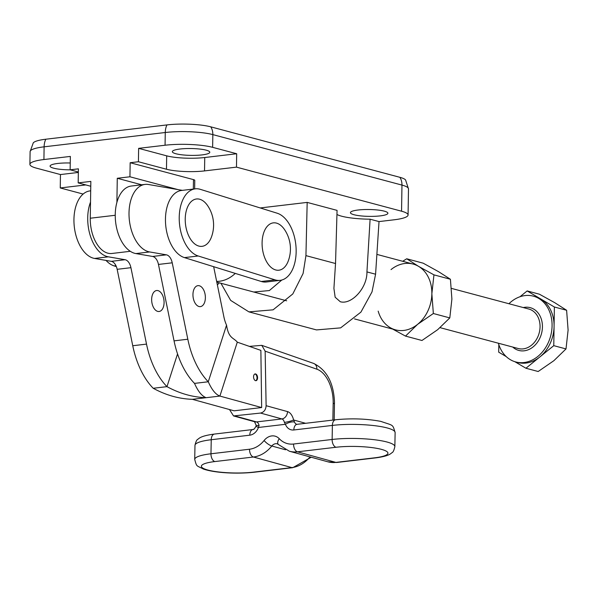 <?xml version="1.0" encoding="UTF-8"?>
<svg xmlns="http://www.w3.org/2000/svg" width="598" height="598" viewBox="0 0 598 598"><rect width="100%" height="100%" fill="white"/><g stroke="black" fill="none" stroke-linecap="round" stroke-linejoin="round"><path stroke-width="0.9" d="M257.574 377.652A3.409 1.981 83.3 0 0 255.174 373.922A3.409 1.981 83.3 0 0 253.567 376.957A3.409 1.981 83.3 0 0 255.974 380.687A3.409 1.981 83.3 0 0 257.574 377.652M255.69 380.687A3.409 1.981 83.3 0 0 257.028 377.719A3.409 1.981 83.3 0 0 254.898 373.989M205.376 297.206A10.555 6.13 83.3 0 0 197.931 285.65A10.555 6.13 83.3 0 0 192.952 295.061A10.555 6.13 83.3 0 0 200.405 306.617A10.555 6.13 83.3 0 0 205.376 297.206M151.653 299.934A10.555 6.13 83.3 0 0 159.105 311.491A10.555 6.13 83.3 0 0 164.076 302.08A10.555 6.13 83.3 0 0 156.624 290.523A10.555 6.13 83.3 0 0 151.653 299.934M229.774 409.996L233.534 415.924L260.534 413.061C263.935 412.276 265.796 409.824 266.117 405.706L265.146 351.168L261.782 345.345L249.403 346.384M213.658 266.686L223.944 317.097A23.838 13.844 -96.7 0 0 226.552 325.148L208.276 381.771C211.827 389.769 215.699 394.538 219.9 396.07L192.369 399.322L234.117 410.811L261.655 407.552L260.87 350.383L237.294 342.168L219.9 396.07L261.655 407.552M254.427 421.612L256.131 425.185L256.071 426.195A6.81 0.471 20.5 0 0 258.441 427.48L259.061 425.387A4.769 2.766 83.3 0 0 256.557 421.926L235.201 416.051M256.131 425.185A6.81 1.061 -13.2 0 0 259.061 425.387M266.117 405.706L287.518 411.596A11.579 6.728 -96.7 0 1 293.603 419.99L294.508 422.046A6.81 2.788 159.7 0 0 285.433 424.288L284.394 422.39A4.769 2.766 83.3 0 0 281.882 418.936L260.534 413.061M305.623 423.302L293.603 419.99A6.81 1.061 166.8 0 1 284.394 422.39M90.694 190.822L89.984 190.904A34.056 19.779 83.3 0 0 74.07 224.153A34.056 19.779 83.3 0 0 94.581 258.448L111.318 261.341A10.218 5.935 -96.7 0 1 117.156 269.317L132.749 345.734A68.112 39.55 83.3 0 0 153.208 388.274C165.923 395.196 178.974 398.873 192.369 399.322M90.522 202.087A34.056 19.779 83.3 0 0 90.477 236.3A34.056 19.779 83.3 0 0 108.35 256.826L125.087 259.711A10.218 5.935 -96.7 0 1 130.925 267.687L146.517 344.112A68.112 39.55 83.3 0 0 166.977 386.644L153.208 388.274M182.39 190.358L148.446 184.498A34.056 19.779 83.3 0 0 145.052 184.401L131.283 186.03A34.056 19.779 83.3 0 0 115.369 219.279A34.056 19.779 83.3 0 0 135.881 253.574L152.617 256.46A10.218 5.935 -96.7 0 1 158.463 264.436L174.048 340.86A68.112 39.55 83.3 0 0 194.514 383.393C198.058 391.398 201.93 396.168 206.138 397.692C192.743 397.251 179.692 393.566 166.977 386.644L177.546 353.904M145.052 184.401A34.056 19.779 83.3 0 0 129.138 217.65A34.056 19.779 83.3 0 0 149.649 251.945L166.386 254.838A10.218 5.935 -96.7 0 1 172.224 262.814L187.817 339.23A68.112 39.55 83.3 0 0 208.276 381.771L194.514 383.393M226.552 325.148C228.645 338.849 233.676 337.519 237.294 342.168M275.745 269.967A23.838 13.844 83.3 0 0 288.258 261.005A34.564 34.564 0 0 0 284.558 229.632A23.838 13.844 83.3 0 0 276.478 223.106A23.838 13.844 83.3 0 0 262.088 242.795A23.838 13.844 83.3 0 0 275.745 269.967M198.887 246.092A23.838 13.844 83.3 0 0 211.408 237.129A34.564 34.564 0 0 0 207.7 205.757A23.838 13.844 83.3 0 0 199.627 199.224A23.838 13.844 83.3 0 0 185.231 218.913A23.838 13.844 83.3 0 0 198.887 246.092M296.13 252.752A34.056 19.779 83.3 0 0 277.158 213.209L200.308 189.334A34.056 19.779 83.3 0 0 195.262 188.841A34.056 19.779 83.3 0 0 179.273 220.692A34.056 19.779 83.3 0 0 198.207 255.989L275.065 279.864A34.056 19.779 83.3 0 0 280.111 280.357A34.056 19.779 83.3 0 0 296.13 252.752M217.373 284.88A34.056 19.779 83.3 0 0 219.227 282.802M106.033 260.429A34.056 19.779 83.3 0 0 114.151 265.916L116.356 266.596M195.262 188.841L181.493 190.463A34.056 19.779 83.3 0 0 165.504 222.321A34.056 19.779 83.3 0 0 184.438 257.611L261.296 281.486A34.056 19.779 83.3 0 0 266.342 281.987L280.111 280.357M498.388 343.222A34.056 27.015 -75.1 0 0 515.753 361.954A34.056 27.015 -75.1 0 0 552.074 325.798A34.056 27.015 -75.1 0 0 533.319 296.145A34.056 27.015 -75.1 0 0 508.928 303.732M514.833 361.685L525.934 368.241L553.77 345.659L554.077 326.336A34.056 27.015 104.9 0 1 539.852 356.954A34.056 27.015 104.9 0 1 517.756 362.493L515.753 361.954M498.822 344.635L498.702 352.162L506.274 356.632M554.077 326.336L554.376 307.006L540.764 298.97A34.056 27.015 104.9 0 1 554.077 326.336M533.319 296.145L535.322 296.683A34.056 27.015 104.9 0 1 540.764 298.97L527.152 290.934L519.976 296.75M527.152 290.934L539.381 294.194L554.787 302.715L566.612 310.272L568.1 330.081L566.007 348.926L553.875 360.691L538.17 371.508L525.934 368.241M554.376 307.006L566.612 310.272M553.77 345.659L566.007 348.926M402.693 261.281L406.722 258.785L423.182 263.18L438.588 271.694L450.414 279.259L451.894 299.06L449.801 317.912L433.348 313.516L417.636 324.325L405.511 336.098L393.2 329.378M449.801 317.912L437.676 329.677L421.964 340.486L405.511 336.098M406.722 258.785L418.548 266.349L433.954 274.863L431.861 293.715L433.348 313.516M450.414 279.259L433.954 274.863M391.017 269.601A34.056 27.015 104.9 0 1 418.548 266.349A34.056 27.015 104.9 0 1 431.861 293.715A34.056 27.015 104.9 0 1 417.636 324.325A34.056 27.015 104.9 0 1 390.105 327.584A34.056 27.015 -75.1 0 1 378.175 311.132M70.243 163A18.732 3.431 -179.1 0 0 50.083 166.102A18.732 3.431 -179.1 0 0 53.671 168.188A18.732 3.431 -179.1 0 0 70.258 169.839M175.917 153.746A18.732 3.431 -179.1 0 0 196.832 155.308A18.732 3.431 -179.1 0 0 209.793 152.251A18.732 3.431 -179.1 0 0 206.205 150.173A18.732 3.431 -179.1 0 0 185.29 148.61A18.732 3.431 -179.1 0 0 172.336 151.668A18.732 3.431 -179.1 0 0 175.917 153.746M354.023 214.734A18.732 3.431 -179.1 0 0 374.931 216.297A18.732 3.431 -179.1 0 0 387.893 213.239A18.732 3.431 -179.1 0 0 384.305 211.154A18.732 3.431 -179.1 0 0 363.397 209.592A18.732 3.431 -179.1 0 0 350.435 212.649A18.732 3.431 -179.1 0 0 354.023 214.734M220.924 283.258L230.664 300.398L248.918 311.879L273.099 309.831L292.803 293.947L303.096 273.495L305.937 255.63L307.178 202.401L337.063 210.376L335.53 263.524L333.916 288.415L335.157 297.236L340.284 301.736C351.385 305.017 367.247 288.191 366.94 271.911L370.102 219.197A34.056 6.234 -179.1 0 1 341.63 216.199A34.056 6.234 -179.1 0 1 336.943 214.473M165.07 145.232L138.631 148.356L166.685 155.839A27.246 4.986 -179.1 0 0 204.74 157.521L236.681 153.746L212.634 147.332A34.056 6.234 -179.1 0 0 165.07 145.232L165.265 132.509L44.117 146.824L43.916 159.539L70.347 156.422L70.138 169.81L78.353 172M90.769 186.255L78.181 182.891L78.398 168.838L70.138 169.81M78.181 182.891L90.844 181.396L90.268 218.225A30.648 17.798 83.3 0 0 111.893 253.477L130.312 251.295M138.631 148.356L138.422 161.744L130.162 162.723L129.945 176.784L117.275 178.279L116.902 202.363M85.806 184.932L60.248 187.951L83.129 194.058M307.178 202.401L260.22 207.947M204.74 157.521L204.531 170.908L236.472 167.134L401.557 211.206A34.056 6.234 -179.1 0 1 408.075 214.988A34.056 6.234 -179.1 0 1 394.06 219.802L379.027 221.581L370.102 219.197M204.531 170.908A27.246 4.986 0.9 0 1 166.476 169.234L166.685 155.839M138.422 161.744L166.476 169.234M193.326 189.065L193.475 179.617L130.162 162.723M193.475 179.617A6.81 1.248 0.9 0 1 194.776 180.379L194.642 188.916M78.345 172.448L60.458 174.556L60.248 187.951M60.458 174.556L36.418 168.143A34.056 6.234 -179.1 0 1 29.9 164.353L30.102 151.63A34.056 6.234 -179.1 0 1 44.117 146.824A13.619 7.909 83.3 0 1 45.844 139.214L166.999 124.907A31.335 5.741 0.9 0 1 210.758 126.836L399.89 177.314A31.335 5.741 0.9 0 1 405.594 179.998L408.486 188.878A34.056 6.234 -179.1 0 0 401.968 185.088L212.836 134.61L212.634 147.332M379.027 221.581L375.581 274.213L372.008 291.891L360.915 312.126L340.643 327.868L316.499 329.917L248.918 311.879M236.681 153.746L236.472 167.134M281.8 280.028L269.362 290.546L253.784 292.026M129.945 176.784L177.92 189.588M43.916 159.539A34.056 6.234 -179.1 0 0 29.9 164.353M30.102 151.63L33.271 142.847A31.335 5.741 0.9 0 1 45.844 139.214M141.704 184.797L117.275 178.279M354.509 318.913L395.547 329.864A34.056 27.015 -75.1 0 0 431.861 293.715A34.056 27.015 -75.1 0 0 413.113 264.062L376.875 254.389M216.663 281.396A34.056 27.015 -75.1 0 0 235.276 273.406M332.862 420.08L333.176 403.231A29.967 17.402 83.3 0 0 333.176 401.43A29.967 17.402 83.3 0 0 316.865 369.19A6.81 5.337 -70.8 0 0 313.599 363.405C326.62 369.803 333.579 382.653 334.484 401.961L334.185 419.923M210.974 454.188A6.81 3.954 -96.7 0 1 210.974 453.777L249.523 449.225A25.886 20.511 -74.6 0 0 264.084 440.509A6.81 1.988 38.7 0 0 271.798 446.003A32.696 25.908 105.4 0 1 253.403 457.014L214.854 461.566A6.81 3.954 -96.7 0 1 210.974 454.188M214.854 461.566A32.696 6.115 -178.9 0 0 207.656 469.983A32.696 6.115 -178.9 0 0 253.32 472.151L291.869 467.599L253.403 457.014A6.81 3.954 -96.7 0 1 249.523 449.636A6.81 3.954 -96.7 0 1 249.523 449.225M264.084 440.509A13.619 10.794 -74.6 0 1 279.273 438.715A6.81 3.745 -43.3 0 0 278.324 444.486L277.315 443.836A6.81 5.397 -74.6 0 0 275.633 443.709A6.81 5.397 -74.6 0 0 271.798 446.003L285.523 449.778M310.011 456.902A32.696 25.908 -74.6 0 1 291.869 467.599A6.81 3.954 83.3 0 0 292.788 467.673L311.222 457.231M253.32 472.151A6.81 3.954 83.3 0 0 254.24 472.226L292.788 467.673M278.324 444.486L289.387 451.228A32.696 25.908 105.4 0 0 297.46 451.811L335.919 462.396A32.696 25.908 -74.6 0 1 327.846 461.805L336.846 462.471A6.81 3.954 -96.7 0 1 335.919 462.396L374.468 457.844A32.696 6.115 -178.9 0 0 381.674 449.427A32.696 6.115 -178.9 0 0 336.009 447.259L297.46 451.811A6.81 3.954 -96.7 0 1 293.581 444.022L332.129 439.47A6.81 3.954 83.3 0 0 336.009 447.259M256.071 426.195C252.767 431.532 253.739 428.497 252.991 429.514L214.443 434.066C200.547 435.867 199.149 438.424 197.893 439.261C196.772 439.627 195.8 441.668 194.978 445.383L194.716 459.436A39.505 7.385 1.1 0 1 210.974 453.777L211.236 439.732L249.785 435.18A11.579 9.172 -74.6 0 0 258.441 427.48L285.433 424.288A11.579 9.172 105.4 0 0 293.842 429.969A6.81 3.954 83.3 0 1 297.049 424.311L335.598 419.759A6.81 3.954 83.3 0 0 332.391 425.417L293.842 429.969M336.846 462.471L375.394 457.919A6.81 3.954 -96.7 0 1 374.468 457.844M335.598 419.759C351.587 418.181 366.649 418.72 380.791 421.373C393.85 425.925 392.46 423.93 395.121 432.548A39.505 7.385 -178.9 0 0 373.608 425.559A39.505 7.385 -178.9 0 0 332.391 425.417L332.129 439.47A39.505 7.385 1.1 0 1 373.346 439.605A39.505 7.385 1.1 0 1 394.859 446.601C394.037 450.316 393.073 452.357 391.952 452.723C390.696 453.561 389.291 456.117 375.394 457.919M279.273 438.715A25.886 20.511 -74.6 0 0 293.581 444.022M214.443 434.066A6.81 3.954 83.3 0 0 211.236 439.732A39.505 7.385 1.1 0 0 194.978 445.383M252.991 429.514A6.81 3.954 83.3 0 0 249.785 435.18M233.526 415.931L254.875 421.807A6.81 5.397 -74.6 0 0 256.557 421.926L281.882 418.936A6.81 5.397 105.4 0 0 287.518 411.596M316.865 369.19L265.146 351.168M333.176 403.231A6.81 1.271 1.1 0 1 334.484 404.009M294.508 422.046A4.769 3.775 -74.6 0 0 296.795 424.296L297.049 424.311M94.581 258.448L108.35 256.826M111.318 261.341L125.087 259.711M117.156 269.317L130.925 267.687M132.749 345.734L146.517 344.112M149.649 251.945L135.881 253.574M166.386 254.838L152.617 256.46M172.224 262.814L158.463 264.436M187.817 339.23L174.048 340.86M115.96 265.699L114.151 265.916M275.065 279.864L261.296 281.486M198.207 255.989L184.438 257.611M523.28 307.566A22.133 17.559 104.9 0 1 542.438 326.934A22.133 17.559 104.9 0 1 531.772 347.894A22.133 17.559 104.9 0 1 512.74 347.049M440.083 327.659L518.264 348.529A20.437 16.206 -75.1 0 0 540.054 326.829A20.437 16.206 -75.1 0 0 528.804 309.039L451.505 288.408M115.242 215.273L90.268 218.225M335.53 263.524L305.937 255.63M375.581 274.213L366.94 271.911M401.557 211.206L401.968 185.088A13.619 10.809 -75.1 0 0 399.89 177.314M210.758 126.836A13.619 10.809 -75.1 0 1 212.836 134.61A34.056 6.234 -179.1 0 0 165.265 132.509A13.619 7.909 83.3 0 1 166.999 124.907M194.716 459.436C196.869 467.27 196.286 465.229 203.357 469.041C215.781 473.235 238.363 473.997 254.24 472.226M261.782 345.345L313.599 363.405M395.121 432.548L394.859 446.601M327.846 461.805L289.387 451.228M408.075 214.988L408.486 188.878M286.651 300.801L216.82 282.159"/></g></svg>
